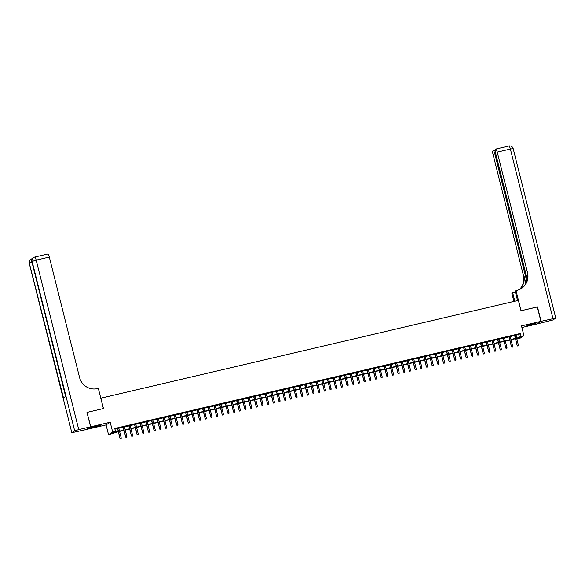 <?xml version="1.0" encoding="UTF-8"?>
<svg xmlns="http://www.w3.org/2000/svg" width="585" height="585" viewBox="0 0 585 585"><rect width="100%" height="100%" fill="white"/><g stroke="black" fill="none" stroke-linecap="round" stroke-linejoin="round"><path stroke-width="0.88" d="M95.216 426.97L100.591 425.273L91.574 427.533L95.216 426.97M530.617 324.989L535.992 323.293L526.975 325.552L530.617 324.989M118.338 431.73L108.539 434.721L112.664 432.037L115.501 431.372L113.826 432.461L118.258 431.423M86.631 429.412L106.075 424.922L108.539 434.721M521.9 327.527L536.796 324.039L540.928 321.355L521.491 325.904L523.955 335.702L519.831 338.386L516.994 339.051L518.668 337.962L516.687 338.43M516.826 338.393L516.994 339.051M86.997 412.476L90.77 426.787L86.646 429.47M87.15 412.374L103.465 408.557L100.854 398.18L518.39 300.383L520.994 310.759L537.301 306.942L540.928 321.355M118.718 428.023L117.475 428.308M124.393 426.692L123.15 426.984M130.067 425.361L128.824 425.653M135.735 424.03L134.499 424.322M141.409 422.706L140.166 422.992M147.084 421.375L145.84 421.668M152.758 420.045L151.515 420.337M158.433 418.721L157.19 419.006M164.1 417.39L162.864 417.683M169.774 416.059L168.531 416.352M175.449 414.728L174.206 415.021M181.123 413.405L179.88 413.697M186.798 412.074L185.555 412.366M192.465 410.743L191.229 411.036M198.139 409.42L196.896 409.705M203.814 408.089L202.571 408.381M209.488 406.758L208.245 407.05M215.156 405.427L213.92 405.719M220.83 404.103L219.587 404.396M226.505 402.772L225.262 403.065M232.179 401.442L230.936 401.734M237.854 400.118L236.611 400.403M243.521 398.787L242.285 399.08M249.195 397.456L247.952 397.749M254.87 396.133L253.627 396.418M260.544 394.802L259.301 395.094M266.219 393.471L264.976 393.763M271.886 392.14L270.65 392.433M277.561 390.817L276.317 391.102M283.235 389.486L281.992 389.778M288.91 388.155L287.666 388.447M294.584 386.831L293.341 387.116M300.251 385.5L299.015 385.793M305.926 384.169L304.683 384.462M311.6 382.839L310.357 383.131M317.275 381.515L316.032 381.808M322.949 380.184L321.706 380.477M328.616 378.853L327.381 379.146M334.291 377.53L333.048 377.815M339.965 376.199L338.722 376.491M345.64 374.868L344.397 375.16M351.314 373.544L350.071 373.83M356.982 372.214L355.738 372.506M362.656 370.883L361.413 371.175M368.331 369.552L367.087 369.844M374.005 368.228L372.762 368.513M379.672 366.897L378.436 367.19M385.347 365.566L384.104 365.859M391.021 364.243L389.778 364.528M396.696 362.912L395.453 363.205M402.37 361.581L401.127 361.874M408.037 360.25L406.802 360.543M413.712 358.927L412.469 359.219M419.386 357.596L418.143 357.888M425.061 356.265L423.818 356.558M430.735 354.941L429.492 355.227M436.403 353.611L435.167 353.903M442.077 352.28L440.834 352.572M447.752 350.956L446.509 351.241M453.426 349.625L452.183 349.918M459.101 348.294L457.858 348.587M464.768 346.964L463.532 347.256M470.442 345.64L469.199 345.925M476.117 344.309L474.874 344.602M481.791 342.978L480.548 343.271M487.466 341.655L486.223 341.94M493.133 340.324L491.89 340.616M498.808 338.993L497.564 339.285M504.482 337.662L503.239 337.954M510.157 336.338L508.913 336.631M515.882 335.242L518.719 334.576L520.394 333.487L114.777 428.491L115.501 431.372M114.945 429.149L117.534 428.542M118.777 428.249L123.208 427.211M124.451 426.918L128.883 425.88M130.126 425.595L134.557 424.556M135.793 424.264L140.224 423.226M141.468 422.933L145.899 421.895M147.142 421.602L151.573 420.571M152.817 420.279L157.248 419.24M158.484 418.948L162.915 417.909M164.158 417.617L168.59 416.578M169.833 416.293L174.264 415.255M175.507 414.962L179.939 413.924M181.182 413.632L185.613 412.593M186.849 412.308L191.28 411.27M192.523 410.977L196.955 409.939M198.198 409.646L202.629 408.608M203.873 408.315L208.304 407.277M209.547 406.992L213.978 405.953M215.214 405.661L219.646 404.623M220.889 404.33L225.32 403.292M226.563 403.006L230.995 401.968M232.238 401.676L236.669 400.637M237.912 400.345L242.344 399.306M243.579 399.014L248.011 397.983M249.254 397.69L253.685 396.652M254.928 396.359L259.36 395.321M260.603 395.029L265.034 393.99M266.277 393.705L270.709 392.667M271.945 392.374L276.376 391.336M277.619 391.043L282.05 390.005M283.294 389.72L287.725 388.681M288.968 388.389L293.399 387.35M294.635 387.058L299.067 386.02M300.31 385.727L304.741 384.689M305.984 384.403L310.416 383.365M311.659 383.073L316.09 382.034M317.333 381.742L321.765 380.703M323 380.418L327.432 379.38M328.675 379.087L333.106 378.049M334.349 377.756L338.781 376.718M340.024 376.426L344.455 375.394M345.698 375.102L350.13 374.064M351.366 373.771L355.797 372.733M357.04 372.44L361.471 371.402M362.715 371.117L367.146 370.078M368.389 369.786L372.82 368.747M374.064 368.455L378.495 367.417M379.731 367.124L384.162 366.093M385.405 365.8L389.837 364.762M391.08 364.47L395.511 363.431M396.754 363.139L401.186 362.1M402.429 361.815L406.86 360.777M408.096 360.484L412.527 359.446M413.77 359.153L418.202 358.115M419.445 357.83L423.876 356.791M425.119 356.499L429.551 355.461M430.787 355.168L435.218 354.13M436.461 353.837L440.893 352.799M442.136 352.514L446.567 351.475M447.81 351.183L452.242 350.144M453.485 349.852L457.916 348.814M459.152 348.528L463.583 347.49M464.826 347.197L469.258 346.159M470.501 345.867L474.932 344.828M476.175 344.536L480.607 343.505M481.85 343.212L486.281 342.174M487.517 341.881L491.948 340.843M493.192 340.55L497.623 339.512M498.866 339.227L503.297 338.188M504.541 337.896L508.972 336.858M510.215 336.565L514.646 335.527M515.824 335.008L514.588 335.3M106.075 424.922L110.207 422.238L90.77 426.787M110.207 422.238L112.664 432.037M520.394 333.487L521.118 336.368L523.955 335.702M515.443 338.715L511.012 339.753M509.769 340.046L505.338 341.084M504.102 341.377L499.67 342.415M498.427 342.708L493.996 343.746M492.753 344.031L488.321 345.07M487.078 345.362L482.647 346.4M481.404 346.693L476.972 347.731M475.737 348.017L471.305 349.055M470.062 349.347L465.631 350.386M464.388 350.678L459.956 351.717M458.713 352.009L454.282 353.04M453.039 353.333L448.607 354.371M447.371 354.664L442.94 355.702M441.697 355.994L437.266 357.033M436.022 357.318L431.591 358.356M430.348 358.649L425.917 359.687M424.673 359.98L420.242 361.018M419.006 361.303L414.575 362.342M413.332 362.634L408.9 363.673M407.657 363.965L403.226 365.003M401.983 365.296L397.551 366.334M396.308 366.619L391.884 367.658M390.641 367.95L386.21 368.989M384.967 369.281L380.535 370.32M379.292 370.605L374.861 371.643M373.618 371.936L369.186 372.974M367.95 373.267L363.519 374.305M362.276 374.597L357.844 375.628M356.601 375.921L352.17 376.959M350.927 377.252L346.495 378.29M345.252 378.583L340.821 379.621M339.585 379.906L335.154 380.945M333.911 381.237L329.479 382.276M328.236 382.568L323.805 383.606M322.562 383.892L318.13 384.93M316.887 385.222L312.456 386.261M311.22 386.553L306.789 387.592M305.545 387.884L301.114 388.923M299.871 389.208L295.44 390.246M294.196 390.539L289.765 391.577M288.522 391.87L284.091 392.908M282.855 393.193L278.423 394.231M277.18 394.524L272.749 395.562M271.506 395.855L267.074 396.893M265.831 397.186L261.4 398.217M260.157 398.509L255.733 399.548M254.49 399.84L250.058 400.879M248.815 401.171L244.384 402.209M243.141 402.495L238.709 403.533M237.466 403.825L233.035 404.864M231.799 405.156L227.368 406.195M226.124 406.48L221.693 407.518M220.45 407.811L216.019 408.849M214.775 409.142L210.344 410.18M209.101 410.473L204.67 411.511M203.434 411.796L199.002 412.834M197.759 413.127L193.328 414.165M192.085 414.458L187.653 415.496M186.41 415.781L181.979 416.82M180.736 417.112L176.304 418.151M175.069 418.443L170.637 419.482M169.394 419.774L164.963 420.805M163.72 421.098L159.288 422.136M158.045 422.428L153.614 423.467M152.371 423.759L147.939 424.798M146.703 425.083L142.272 426.121M141.029 426.414L136.597 427.452M135.354 427.745L130.923 428.783M129.68 429.068L125.248 430.107M124.005 430.399L119.581 431.438M516.606 338.123L519.443 337.457L521.118 336.368M119.501 431.13L123.932 430.092M125.175 429.799L129.607 428.768M130.85 428.476L135.281 427.438M136.517 427.145L140.948 426.107M142.192 425.814L146.623 424.776M147.866 424.491L152.297 423.452M153.541 423.16L157.972 422.121M159.208 421.829L163.639 420.791M164.882 420.505L169.314 419.467M170.557 419.174L174.988 418.136M176.231 417.844L180.663 416.805M181.906 416.513L186.337 415.474M187.573 415.189L192.004 414.151M193.247 413.858L197.679 412.82M198.922 412.527L203.353 411.489M204.596 411.204L209.028 410.165M210.271 409.873L214.702 408.835M215.938 408.542L220.369 407.504M221.613 407.211L226.044 406.18M227.287 405.888L231.718 404.849M232.962 404.557L237.393 403.518M238.636 403.226L243.067 402.188M244.303 401.902L248.735 400.864M249.978 400.571L254.409 399.533M255.652 399.241L260.084 398.202M261.327 397.91L265.758 396.879M267.001 396.586L271.433 395.548M272.668 395.255L277.1 394.217M278.343 393.924L282.774 392.886M284.017 392.601L288.449 391.562M289.692 391.27L294.123 390.232M295.366 389.939L299.791 388.901M301.034 388.615L305.465 387.577M306.708 387.285L311.14 386.246M312.383 385.954L316.814 384.915M318.057 384.623L322.489 383.584M323.724 383.299L328.156 382.261M329.399 381.968L333.83 380.93M335.073 380.638L339.505 379.599M340.748 379.314L345.179 378.276M346.422 377.983L350.854 376.945M352.09 376.652L356.521 375.614M357.764 375.321L362.195 374.29M363.439 373.998L367.87 372.959M369.113 372.667L373.544 371.629M374.788 371.336L379.219 370.298M380.455 370.012L384.886 368.974M386.129 368.682L390.561 367.643M391.804 367.351L396.235 366.312M397.478 366.027L401.91 364.989M403.153 364.696L407.584 363.658M408.82 363.365L413.251 362.327M414.494 362.035L418.926 360.996M420.169 360.711L424.6 359.673M425.843 359.38L430.275 358.342M431.518 358.049L435.942 357.011M437.185 356.726L441.616 355.687M442.86 355.395L447.291 354.356M448.534 354.064L452.966 353.026M454.209 352.733L458.64 351.702M459.876 351.409L464.307 350.371M465.55 350.079L469.982 349.04M471.225 348.748L475.656 347.709M476.899 347.424L481.331 346.386M482.574 346.093L487.005 345.055M488.241 344.762L492.672 343.724M493.916 343.439L498.347 342.4M499.59 342.108L504.021 341.07M505.264 340.777L509.696 339.739M510.939 339.446L515.37 338.408M518.719 334.576L519.443 337.457M514.559 335.19L517.103 345.311L514.778 335.139M517.674 345.911L518.237 345.779L517.674 345.911L517.301 345.187L518.325 344.945L515.802 334.898M517.103 345.311L517.564 345.984M518.237 345.779L518.325 344.945M534.237 323.454L528.606 324.872M528.182 325.004L534.675 323.373M98.836 425.434L93.205 426.845M92.781 426.984L99.274 425.353M537.322 307.001L521.052 310.745L515.985 290.57L516.95 290.343A14.903 14.523 57 0 0 521.454 288.427A14.903 14.523 57 0 0 527.509 272.61L497.25 152.129A3.576 0.753 -103.2 0 0 495.766 149.087A3.576 0.753 -103.2 0 0 495.707 149.109L495.378 149.321A3.576 0.753 -103.2 0 0 495.583 153.212L527.282 279.425M517.557 300.58L515.173 291.096L515.985 290.57M513.908 301.436L511.853 293.253L515.422 292.083M541.096 321.311L536.964 323.995L552.898 319.988L555.75 318.101L541.096 321.311L537.476 306.898M514.8 301.224L512.665 292.727M526.807 281.209L494.786 153.731A3.576 0.753 -103.2 0 0 493.301 150.681A3.576 0.753 -103.2 0 0 493.25 150.703L492.921 150.923A3.576 0.753 -103.2 0 0 493.118 154.813L523.385 275.294A14.903 14.523 57 0 1 519.275 289.582M519.495 289.487A14.903 14.523 57 0 0 523.787 275.038L525.878 283.381M521.25 288.551A14.903 14.523 57 0 0 527.107 272.873L527.509 272.61M90.602 426.823L86.982 412.418L103.406 408.571L98.338 388.389L97.373 388.615A14.903 14.523 -123 0 1 79.575 377.53L49.308 257.049L36.175 260.12L78.748 429.602L90.602 426.823L86.478 429.514L71.823 432.724L29.25 263.243L71.823 432.724M78.748 429.602L74.675 430.838L71.882 432.651M31.912 262.204L29.594 262.987A3.576 3.488 -123 0 1 31.049 259.192L30.771 259.374A3.576 3.488 57 0 0 29.316 263.17L63.48 397.88L65.71 396.433L31.824 261.539L36.175 260.12A3.576 0.753 -103.2 0 0 34.69 257.078A3.576 0.753 -103.2 0 0 34.639 257.1A3.576 3.488 -123 0 0 33.557 257.561L33.279 257.744A3.576 3.488 57 0 0 31.824 261.539L65.637 396.476M47.773 254.022A3.576 0.753 76.8 0 1 47.824 254A3.576 0.753 76.8 0 1 49.308 257.049M508.884 336.521L511.429 346.642L509.104 336.463M511.999 347.234L512.57 347.102L511.999 347.234L511.626 346.51L512.65 346.276L510.127 336.229M511.429 346.642L511.89 347.307M512.57 347.102L512.65 346.276M503.21 337.845L505.754 347.973L503.429 337.794M506.325 348.565L506.895 348.433L506.325 348.565L505.959 347.841L506.976 347.6L504.453 337.552M505.754 347.973L506.215 348.638M506.895 348.433L506.976 347.6M497.542 339.176L500.08 349.303L497.762 339.124M500.65 349.896L501.221 349.764L500.65 349.896L500.285 349.172L501.301 348.931L498.778 338.883M500.08 349.303L500.541 349.969M501.221 349.764L501.301 348.931M491.868 340.507L494.413 350.627L492.087 340.455M494.983 351.227L495.546 351.088L494.983 351.227L494.61 350.495L495.634 350.261L493.111 340.214M494.413 350.627L494.866 351.292M495.546 351.088L495.634 350.261M486.193 341.83L488.738 351.958L486.413 341.779M489.309 352.55L489.872 352.419L489.309 352.55L488.936 351.826L489.959 351.585L487.437 341.545M488.738 351.958L489.199 352.623M489.872 352.419L489.959 351.585M480.519 343.161L483.064 353.289L480.738 343.11M483.634 353.881L484.204 353.749L483.634 353.881L483.261 353.157L484.285 352.916L481.762 342.868M483.064 353.289L483.524 353.954M484.204 353.749L484.285 352.916M474.844 344.492L477.389 354.612L475.071 344.441M477.96 355.212L478.53 355.08L477.96 355.212L477.594 354.488L478.61 354.247L476.088 344.199M477.389 354.612L477.85 355.285M478.53 355.08L478.61 354.247M469.177 345.815L471.715 355.943L469.397 345.764M472.285 356.536L472.855 356.404L472.285 356.536L471.919 355.812L472.936 355.578L470.413 345.53M471.715 355.943L472.175 356.609M472.855 356.404L472.936 355.578M463.503 347.146L466.048 357.274L463.722 347.095M466.618 357.866L467.181 357.735L466.618 357.866L466.245 357.142L467.269 356.901L464.746 346.854M466.048 357.274L466.501 357.94M467.181 357.735L467.269 356.901M457.828 348.477L460.373 358.598L458.048 348.426M460.943 359.197L461.506 359.066L460.943 359.197L460.57 358.473L461.594 358.232L459.071 348.185M460.373 358.598L460.834 359.27M461.506 359.066L461.594 358.232M452.154 349.808L454.699 359.929L452.373 349.757M455.269 360.528L455.839 360.389L455.269 360.528L454.896 359.797L455.92 359.563L453.397 349.516M454.699 359.929L455.159 360.594M455.839 360.389L455.92 359.563M446.479 351.132L449.024 361.259L446.706 351.08M449.594 361.852L450.165 361.72L449.594 361.852L449.229 361.128L450.245 360.886L447.722 350.846M449.024 361.259L449.485 361.925M450.165 361.72L450.245 360.886M440.812 352.462L443.35 362.59L441.031 352.411M443.927 363.183L444.49 363.051L443.927 363.183L443.554 362.459L444.571 362.217L442.048 352.17M443.35 362.59L443.81 363.256M444.49 363.051L444.571 362.217M435.138 353.793L437.682 363.914L435.357 353.742M438.253 364.513L438.816 364.375L438.253 364.513L437.88 363.782L438.904 363.548L436.381 353.501M437.682 363.914L438.136 364.587M438.816 364.375L438.904 363.548M429.463 355.117L432.008 365.245L429.683 355.066M432.578 365.837L433.149 365.705L432.578 365.837L432.205 365.113L433.229 364.872L430.706 354.832M432.008 365.245L432.469 365.91M433.149 365.705L433.229 364.872M423.789 356.448L426.333 366.576L424.008 356.397M426.904 367.168L427.474 367.036L426.904 367.168L426.531 366.444L427.555 366.203L425.032 356.155M426.333 366.576L426.794 367.241M427.474 367.036L427.555 366.203M418.114 357.779L420.659 367.899L418.341 357.727M421.229 368.499L421.8 368.367L421.229 368.499L420.864 367.775L421.88 367.534L419.357 357.486M420.659 367.899L421.12 368.572M421.8 368.367L421.88 367.534M412.447 359.11L414.984 369.23L412.666 359.051M415.562 369.822L416.125 369.691L415.562 369.822L415.189 369.098L416.213 368.864L413.683 358.817M414.984 369.23L415.445 369.895M416.125 369.691L416.213 368.864M406.772 360.433L409.317 370.561L406.992 360.382M409.888 371.153L410.451 371.022L409.888 371.153L409.515 370.429L410.538 370.188L408.016 360.141M409.317 370.561L409.778 371.226M410.451 371.022L410.538 370.188M401.098 361.764L403.643 371.892L401.317 361.713M404.213 372.484L404.783 372.352L404.213 372.484L403.84 371.76L404.864 371.519L402.341 361.471M403.643 371.892L404.103 372.557M404.783 372.352L404.864 371.519M395.423 363.095L397.968 373.215L395.643 363.044M398.539 373.815L399.109 373.676L398.539 373.815L398.173 373.084L399.189 372.85L396.667 362.802M397.968 373.215L398.429 373.888M399.109 373.676L399.189 372.85M389.749 364.418L392.294 374.546L389.976 364.367M392.864 375.139L393.434 375.007L392.864 375.139L392.498 374.415L393.515 374.173L390.992 364.133M392.294 374.546L392.754 375.212M393.434 375.007L393.515 374.173M384.082 365.749L386.619 375.877L384.301 365.698M387.197 376.469L387.76 376.338L387.197 376.469L386.824 375.745L387.848 375.504L385.318 365.457M386.619 375.877L387.08 376.543M387.76 376.338L387.848 375.504M378.407 367.08L380.952 377.201L378.627 367.029M381.522 377.8L382.085 377.669L381.522 377.8L381.149 377.076L382.173 376.835L379.65 366.788M380.952 377.201L381.413 377.873M382.085 377.669L382.173 376.835M372.733 368.404L375.278 378.532L372.952 368.353M375.848 379.124L376.418 378.992L375.848 379.124L375.475 378.4L376.499 378.166L373.976 368.119M375.278 378.532L375.738 379.197M376.418 378.992L376.499 378.166M367.058 369.735L369.603 379.862L367.278 369.683M370.173 380.455L370.744 380.323L370.173 380.455L369.808 379.731L370.824 379.49L368.301 369.442M369.603 379.862L370.064 380.528M370.744 380.323L370.824 379.49M361.391 371.065L363.928 381.186L361.61 371.014M364.499 381.786L365.069 381.654L364.499 381.786L364.133 381.062L365.15 380.82L362.627 370.773M363.928 381.186L364.389 381.859M365.069 381.654L365.15 380.82M355.717 372.396L358.261 382.517L355.936 372.345M358.832 383.116L359.395 382.978L358.832 383.116L358.459 382.385L359.483 382.151L356.96 372.104M358.261 382.517L358.715 383.182M359.395 382.978L359.483 382.151M350.042 373.72L352.587 383.848L350.261 373.669M353.157 384.44L353.72 384.308L353.157 384.44L352.784 383.716L353.808 383.475L351.285 373.435M352.587 383.848L353.048 384.513M353.72 384.308L353.808 383.475M344.368 375.051L346.912 385.179L344.587 375M347.483 385.771L348.053 385.639L347.483 385.771L347.11 385.047L348.133 384.806L345.611 374.758M346.912 385.179L347.373 385.844M348.053 385.639L348.133 384.806M338.693 376.382L341.238 386.502L338.92 376.33M341.808 387.102L342.379 386.963L341.808 387.102L341.443 386.371L342.459 386.137L339.936 376.089M341.238 386.502L341.698 387.175M342.379 386.963L342.459 386.137M333.026 377.705L335.563 387.833L333.245 377.654M336.134 388.425L336.704 388.294L336.134 388.425L335.768 387.701L336.784 387.46L334.262 377.42M335.563 387.833L336.024 388.498M336.704 388.294L336.784 387.46M327.351 379.036L329.896 389.164L327.571 378.985M330.466 389.756L331.03 389.625L330.466 389.756L330.094 389.032L331.117 388.791L328.594 378.744M329.896 389.164L330.349 389.829M331.03 389.625L331.117 388.791M321.677 380.367L324.222 390.487L321.896 380.316M324.792 391.087L325.355 390.955L324.792 391.087L324.419 390.363L325.443 390.122L322.92 380.074M324.222 390.487L324.682 391.16M325.355 390.955L325.443 390.122M316.002 381.698L318.547 391.818L316.222 381.639M319.117 392.411L319.688 392.279L319.117 392.411L318.745 391.687L319.768 391.453L317.245 381.405M318.547 391.818L319.008 392.484M319.688 392.279L319.768 391.453M310.328 383.021L312.873 393.149L310.555 382.97M313.443 393.742L314.013 393.61L313.443 393.742L313.077 393.018L314.094 392.776L311.571 382.729M312.873 393.149L313.333 393.815M314.013 393.61L314.094 392.776M304.661 384.352L307.198 394.48L304.88 384.301M307.776 395.072L308.339 394.941L307.776 395.072L307.403 394.348L308.419 394.107L305.897 384.06M307.198 394.48L307.659 395.146M308.339 394.941L308.419 394.107M298.986 385.683L301.531 395.804L299.206 385.632M302.101 396.403L302.664 396.264L302.101 396.403L301.728 395.672L302.752 395.438L300.229 385.391M301.531 395.804L301.984 396.476M302.664 396.264L302.752 395.438M293.312 387.007L295.856 397.135L293.531 386.956M296.427 397.727L296.997 397.595L296.427 397.727L296.054 397.003L297.078 396.762L294.555 386.722M295.856 397.135L296.317 397.8M296.997 397.595L297.078 396.762M287.637 388.338L290.182 398.465L287.857 388.286M290.752 399.058L291.323 398.926L290.752 399.058L290.379 398.334L291.403 398.092L288.88 388.045M290.182 398.465L290.643 399.131M291.323 398.926L291.403 398.092M281.963 389.668L284.507 399.789L282.189 389.617M285.078 400.389L285.648 400.257L285.078 400.389L284.712 399.665L285.729 399.423L283.206 389.376M284.507 399.789L284.968 400.462M285.648 400.257L285.729 399.423M276.295 390.999L278.833 401.12L276.515 390.941M279.411 401.712L279.974 401.581L279.411 401.712L279.038 400.988L280.061 400.754L277.531 390.707M278.833 401.12L279.294 401.785M279.974 401.581L280.061 400.754M270.621 392.323L273.166 402.451L270.84 392.272M273.736 403.043L274.299 402.911L273.736 403.043L273.363 402.319L274.387 402.078L271.864 392.03M273.166 402.451L273.626 403.116M274.299 402.911L274.387 402.078M264.946 393.654L267.491 403.782L265.166 393.603M268.062 404.374L268.632 404.242L268.062 404.374L267.689 403.65L268.712 403.409L266.19 393.361M267.491 403.782L267.952 404.447M268.632 404.242L268.712 403.409M259.272 394.985L261.817 405.105L259.491 394.933M262.387 405.705L262.957 405.566L262.387 405.705L262.014 404.974L263.038 404.74L260.515 394.692M261.817 405.105L262.277 405.771M262.957 405.566L263.038 404.74M253.597 396.308L256.142 406.436L253.824 396.257M256.713 407.028L257.283 406.897L256.713 407.028L256.347 406.304L257.363 406.063L254.841 396.023M256.142 406.436L256.603 407.101M257.283 406.897L257.363 406.063M247.93 397.639L250.468 407.767L248.15 397.588M251.045 408.359L251.608 408.228L251.045 408.359L250.672 407.635L251.696 407.394L249.166 397.347M250.468 407.767L250.928 408.432M251.608 408.228L251.696 407.394M242.256 398.97L244.801 409.091L242.475 398.919M245.371 409.69L245.934 409.551L245.371 409.69L244.998 408.959L246.022 408.725L243.499 398.678M244.801 409.091L245.261 409.763M245.934 409.551L246.022 408.725M236.581 400.294L239.126 410.421L236.801 400.242M239.696 411.014L240.267 410.882L239.696 411.014L239.323 410.29L240.347 410.048L237.824 400.008M239.126 410.421L239.587 411.087M240.267 410.882L240.347 410.048M230.907 401.624L233.452 411.752L231.126 401.573M234.022 412.345L234.592 412.213L234.022 412.345L233.656 411.621L234.673 411.379L232.15 401.332M233.452 411.752L233.912 412.418M234.592 412.213L234.673 411.379M225.24 402.955L227.777 413.076L225.459 402.904M228.347 413.675L228.918 413.544L228.347 413.675L227.982 412.952L228.998 412.71L226.475 402.663M227.777 413.076L228.238 413.749M228.918 413.544L228.998 412.71M219.565 404.286L222.11 414.407L219.784 404.235M222.68 414.999L223.243 414.867L222.68 414.999L222.307 414.275L223.331 414.041L220.808 403.994M222.11 414.407L222.563 415.072M223.243 414.867L223.331 414.041M213.891 405.61L216.435 415.738L214.11 405.559M217.006 416.33L217.569 416.198L217.006 416.33L216.633 415.606L217.657 415.365L215.134 405.325M216.435 415.738L216.896 416.403M217.569 416.198L217.657 415.365M208.216 406.941L210.761 417.068L208.435 406.889M211.331 417.661L211.902 417.529L211.331 417.661L210.958 416.937L211.982 416.695L209.459 406.648M210.761 417.068L211.222 417.734M211.902 417.529L211.982 416.695M202.542 408.272L205.086 418.392L202.768 408.22M205.657 418.992L206.227 418.853L205.657 418.992L205.291 418.26L206.308 418.026L203.785 407.979M205.086 418.392L205.547 419.065M206.227 418.853L206.308 418.026M196.874 409.595L199.412 419.723L197.094 409.544M199.982 420.315L200.553 420.184L199.982 420.315L199.617 419.591L200.633 419.35L198.11 409.31M199.412 419.723L199.873 420.388M200.553 420.184L200.633 419.35M191.2 410.926L193.745 421.054L191.419 410.875M194.315 421.646L194.878 421.514L194.315 421.646L193.942 420.922L194.966 420.681L192.443 410.633M193.745 421.054L194.198 421.719M194.878 421.514L194.966 420.681M185.525 412.257L188.07 422.377L185.745 412.206M188.641 422.977L189.204 422.845L188.641 422.977L188.268 422.253L189.291 422.012L186.769 411.964M188.07 422.377L188.531 423.05M189.204 422.845L189.291 422.012M179.851 413.588L182.396 423.708L180.07 413.529M182.966 424.3L183.536 424.169L182.966 424.3L182.593 423.577L183.617 423.343L181.094 413.295M182.396 423.708L182.856 424.374M183.536 424.169L183.617 423.343M174.176 414.911L176.721 425.039L174.403 414.86M177.292 425.631L177.862 425.5L177.292 425.631L176.926 424.907L177.942 424.666L175.42 414.619M176.721 425.039L177.182 425.704M177.862 425.5L177.942 424.666M168.509 416.242L171.047 426.37L168.729 416.191M171.624 426.962L172.187 426.831L171.624 426.962L171.251 426.238L172.268 425.997L169.745 415.95M171.047 426.37L171.507 427.035M172.187 426.831L172.268 425.997M162.835 417.573L165.379 427.693L163.054 417.522M165.95 428.293L166.513 428.154L165.95 428.293L165.577 427.562L166.601 427.328L164.078 417.28M165.379 427.693L165.833 428.359M166.513 428.154L166.601 427.328M157.16 418.897L159.705 429.024L157.38 418.845M160.275 429.617L160.838 429.485L160.275 429.617L159.902 428.893L160.926 428.651L158.403 418.611M159.705 429.024L160.166 429.69M160.838 429.485L160.926 428.651M151.486 420.227L154.03 430.355L151.705 420.176M154.601 430.948L155.171 430.816L154.601 430.948L154.228 430.224L155.252 429.982L152.729 419.935M154.03 430.355L154.491 431.021M155.171 430.816L155.252 429.982M145.811 421.558L148.356 431.679L146.038 421.507M148.926 432.278L149.497 432.139L148.926 432.278L148.561 431.547L149.577 431.313L147.054 421.266M148.356 431.679L148.817 432.352M149.497 432.139L149.577 431.313M140.144 422.882L142.681 433.01L140.363 422.831M143.259 433.602L143.822 433.47L143.259 433.602L142.886 432.878L143.91 432.637L141.38 422.597M142.681 433.01L143.142 433.675M143.822 433.47L143.91 432.637M134.47 424.213L137.014 434.341L134.689 424.162M137.585 434.933L138.148 434.801L137.585 434.933L137.212 434.209L138.235 433.968L135.713 423.92M137.014 434.341L137.468 435.006M138.148 434.801L138.235 433.968M128.795 425.544L131.34 435.664L129.014 425.492M131.91 436.264L132.481 436.132L131.91 436.264L131.537 435.54L132.561 435.298L130.038 425.251M131.34 435.664L131.8 436.337M132.481 436.132L132.561 435.298M123.121 426.874L125.665 436.995L123.34 426.823M126.236 437.587L126.806 437.456L126.236 437.587L125.863 436.863L126.886 436.629L124.364 426.582M125.665 436.995L126.126 437.66M126.806 437.456L126.886 436.629M117.446 428.198L119.991 438.326L117.673 428.147M120.561 438.918L121.132 438.787L120.561 438.918L120.196 438.194L121.212 437.953L118.689 427.913M119.991 438.326L120.451 438.991M121.132 438.787L121.212 437.953M523.787 275.038L523.385 275.294M552.949 318.532L510.383 149.051L497.25 152.129M495.656 153.526L494.786 153.731M510.383 149.051L513.177 148.619A3.576 3.576 0 0 0 508.899 146.009A3.576 0.753 76.8 0 1 510.383 149.051M508.84 146.031A3.576 0.753 76.8 0 1 508.899 146.009L495.766 149.087M74.675 430.838L32.102 261.356A3.576 3.488 -123 0 1 33.557 257.561A3.576 3.576 0 0 1 34.69 257.078L47.824 254M32.277 258.716A3.576 0.753 -103.2 0 0 32.182 258.709A3.576 0.753 -103.2 0 0 32.131 258.731A3.576 3.488 -123 0 0 31.049 259.192A3.576 3.576 0 0 1 32.182 258.709L32.307 258.68M495.151 150.25L493.301 150.681M555.75 318.101L513.177 148.619M30.771 259.374A3.576 3.576 0 0 0 29.25 263.243M33.279 257.744A3.576 3.576 0 0 0 31.758 261.612"/></g></svg>

